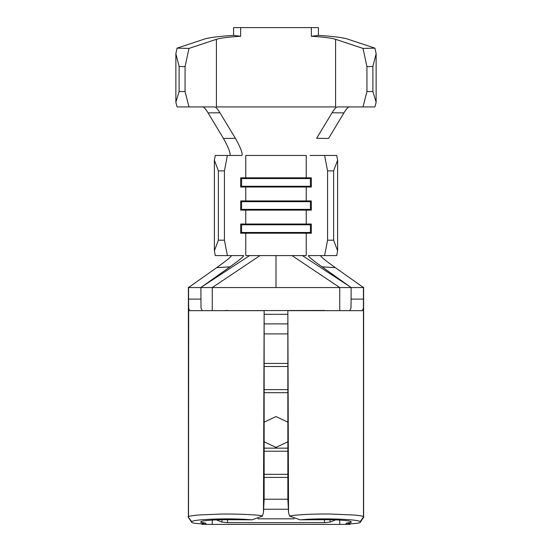 <?xml version="1.0" encoding="UTF-8"?>
<svg xmlns="http://www.w3.org/2000/svg" width="552" height="552" viewBox="0 0 552 552"><rect width="100%" height="100%" fill="white"/><g stroke="black" fill="none" stroke-linecap="round" stroke-linejoin="round"><path stroke-width="0.83" d="M339.735 520.081L339.735 524.4L345.511 524.4L346.483 523.13L351.293 522.309L351.169 521.888C351.21 520.598 336.685 519.515 322.057 519.729L299.964 519.805L289.565 516.058C293.167 515.044 312.963 513.67 330.945 514.057L353.991 515.023C364.72 515.989 362.885 516.658 363.485 516.879L360.104 521.819C361.015 519.342 321.416 517.845 301.813 519.729L299.964 519.805M188.425 517.417L188.384 287.551L351.113 287.551L351.113 299.108L363.444 299.108L363.485 516.879L360.104 521.819M275.372 447.361A15.408 15.408 0 0 0 276 447.375L264.146 441.807M264.146 422.135L276 416.567L287.854 422.135M262.421 516.092L263.47 512.435L264.146 310.659L189.543 310.659L188.68 308.278L188.515 516.879C186.845 516.575 190.012 515.947 198.023 515.016L221.028 514.057C236.746 513.871 259.944 514.733 262.421 516.092L252.147 519.805L229.942 519.729C215.314 519.508 200.79 520.598 200.831 521.888L200.707 522.309L205.517 523.13L206.489 524.4L339.735 524.4M206.489 524.4L202.177 524.4L201.211 523.786L205.517 523.13M264.146 477.418L287.854 477.418M346.483 523.13L350.789 523.786L349.823 524.4L345.511 524.4M185.065 66.613L179.11 66.475L175.867 53.696L177.061 48.148L204.502 39.047C209.284 37.529 218.978 36.308 233.586 35.397L240.658 36.28C228.487 37.039 220.407 38.053 216.418 39.316L188.977 48.424L185.065 66.613L185.065 91.528L188.991 106.936L214.707 106.936C215.97 107.164 217.716 109.11 219.951 112.774L235.393 138.317C240.499 147.467 242.707 153.18 242.004 155.457L227.383 155.457L224.429 170.865L224.429 240.182L227.383 255.59L243.584 255.59C244.37 256.307 235.89 262.635 229.929 266.864L200.887 287.551L200.997 308.023L202.308 310.659M177.061 48.148L188.977 48.424M376.133 53.696L372.89 66.475L366.935 66.613L363.023 48.424L335.582 39.316C331.593 38.053 323.513 37.039 311.342 36.28L318.414 35.397C333.022 36.308 342.716 37.529 347.498 39.047L374.939 48.148L376.133 53.696L376.133 102.203L374.925 106.936L363.009 106.936L366.935 91.528L372.89 91.528L376.133 102.203M363.023 48.424L374.939 48.148M309.996 155.457L336.713 155.457L337.617 160.19L337.617 250.856L336.713 255.59L324.617 255.59L327.571 240.182L333.622 240.182L337.617 250.856M227.383 255.59L215.287 255.59L214.383 250.856L218.378 240.182L224.429 240.182M224.429 170.865L218.378 170.865L214.383 160.19L214.383 250.856M214.383 160.19L215.287 155.457L227.383 155.457M311.314 224.781L306.236 224.029L311.314 224.029L311.314 233.227L306.236 233.227L310.397 232.482L310.397 224.781L241.603 224.781L245.764 224.029L245.764 210.119L241.603 209.374L310.397 209.374L306.236 210.119L240.686 210.119L240.686 200.928L311.314 200.928L311.314 210.119L306.236 210.119L306.236 224.029L240.686 224.029L240.686 233.227L245.764 233.227L245.764 255.59L306.236 255.59L306.236 233.227L245.764 233.227L240.686 232.482M311.314 209.374L310.397 209.374L310.397 201.673L306.236 200.928L306.236 187.018L310.397 186.265L241.603 186.265L245.764 187.018L240.686 187.018L240.686 177.82L311.314 177.82L311.314 187.018L245.764 187.018L245.764 200.928L240.686 201.673M240.686 186.265L241.603 186.265L241.603 178.565L245.764 177.82L245.764 155.457L306.236 155.457L306.236 177.82L310.397 178.565L240.686 178.565M287.854 310.659L287.854 499.008L288.53 512.435L287.854 310.659L362.457 310.659L363.319 308.278M287.854 441.807L276 447.375A15.408 15.408 0 0 0 276.628 447.361M264.146 392.693L287.854 392.693M264.146 448.148L287.854 448.148M264.146 363.423L287.854 363.423M252.147 519.805L250.291 519.729C230.425 517.9 191.165 519.253 191.875 521.826L191.779 522.226C191.551 522.896 194.697 523.42 201.211 523.786M350.789 523.786C357.303 523.42 360.449 522.896 360.221 522.226M229.929 266.864L216.653 267.644L188.556 287.551L188.556 299.108L200.887 299.108M188.68 308.278L188.556 299.108M191.779 522.226L188.398 517.286L191.875 521.826M264.146 310.659L264.146 499.008L263.47 512.435M349.692 310.659L351.003 308.023L351.113 299.108M320.664 255.59C319.953 256.418 329.082 263.221 335.347 267.644L322.071 266.864L351.113 287.551L363.616 287.551L363.616 517.327M335.347 267.644L363.444 287.551L363.444 299.108M288.53 512.435L289.565 516.058M287.854 451.226L264.146 451.226M264.146 474.334L287.854 474.334M264.146 389.608L287.854 389.608M287.854 366.5L264.146 366.5M202.812 286.184L249.635 255.59M212.265 310.659L212.265 287.551L259.992 255.59M276 287.551L276 255.59M216.653 267.644C222.898 263.228 232.04 256.425 231.336 255.59M190.861 285.922L188.398 287.551L188.398 517.286M349.188 286.184L302.365 255.59M322.071 266.864C316.11 262.635 307.657 256.328 308.416 255.59L324.617 255.59M339.735 310.659L339.735 287.551L292.008 255.59M361.139 285.922L363.602 287.551L363.602 517.286M337.617 160.19L333.622 170.865L327.571 170.865L327.571 240.182M327.571 170.865L324.617 155.457M333.622 170.865L333.622 240.182M218.378 170.865L218.378 240.182M311.314 178.565L310.397 178.565L310.397 186.265L311.314 186.265M311.314 201.673L241.603 201.673L241.603 209.374L240.686 209.374M311.314 232.482L241.603 232.482L241.603 224.781L240.686 224.781M328.557 138.448L343.917 112.898L332.049 112.774L316.606 138.317L328.557 138.448M229.963 155.457C230.688 153.221 228.514 147.55 223.443 138.448L208.083 112.898C205.834 109.172 204.054 107.185 202.763 106.936M349.237 106.936C347.953 107.178 346.18 109.165 343.917 112.898M332.049 112.774C334.284 109.117 336.03 107.171 337.293 106.936L363.009 106.936M216.418 39.316L216.418 106.936L335.582 106.936L335.582 39.316M219.951 112.774L208.083 112.898M223.443 138.448L235.393 138.317M188.991 106.936L177.075 106.936L175.867 102.203L179.11 91.528L185.065 91.528M179.11 66.475L179.11 91.528M233.586 35.397L233.586 27.6L240.658 27.6L240.658 36.28M240.658 27.6L311.342 27.6L311.342 36.28M366.935 66.613L366.935 91.528M372.89 66.475L372.89 91.528M311.342 27.6L318.414 27.6L318.414 35.397M175.867 53.696L175.867 102.203M335.582 519.88L330.344 522.04L324.472 522.668L227.527 522.668L221.656 522.04L216.418 519.88M330.344 522.04L329.785 519.736M324.472 522.668L324.472 519.708M227.527 522.668L227.527 519.708M221.656 522.04L222.214 519.736M324.472 310.659L327.909 310.659M227.527 310.659L324.472 310.465M212.265 520.081L212.265 524.4M264.146 499.229L287.854 499.229M287.854 333.905L264.146 333.905M229.942 519.729L250.291 519.729M301.813 519.729L322.057 519.729M224.091 310.659L227.527 310.465M287.854 314.316L264.146 314.316M264.146 323.893L287.854 323.893M257.839 518.818L294.195 518.818M288.137 509.241L263.87 509.241M191.792 522.378L188.411 517.431M360.208 522.378L363.589 517.431M188.384 287.551L189.515 286.854M362.485 286.854L363.616 287.551"/></g></svg>
